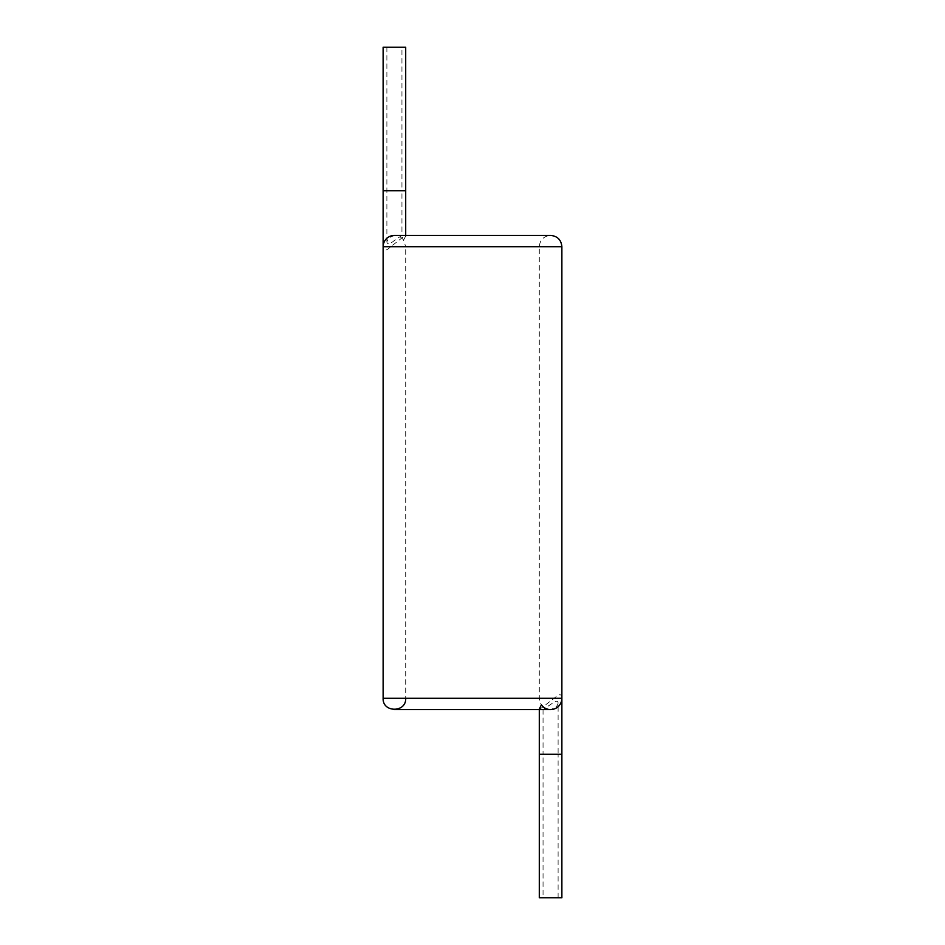 <?xml version="1.0" encoding="UTF-8"?>
<svg xmlns="http://www.w3.org/2000/svg" width="945" height="945" viewBox="0 0 945 945"><rect width="100%" height="100%" fill="white"/><g stroke="black" fill="none" stroke-linecap="round" stroke-linejoin="round"><path stroke-width="0.71" stroke-dasharray="4.72 3.54" d="M539.3 709.589L554.219 698.296C559.263 693.618 561.826 693.618 561.873 698.296M405.7 698.296L539.3 698.296L405.7 698.296L405.7 246.704L539.3 246.704L405.7 246.704L403.586 240.124A11.293 11.293 0 0 0 394.408 235.411M403.586 240.124L405.7 236.014L405.11 235.411L390.781 246.704C385.737 251.382 383.174 251.382 383.127 246.704M543.056 897.75L558.117 897.75L543.056 897.75L543.056 754.275L558.117 754.275L558.117 702.844C557.798 705.927 555.294 708.112 550.592 709.388L543.056 709.589L552.872 702.926C555.825 700.694 557.574 700.67 558.117 702.844M539.3 897.75L561.873 897.75M401.944 47.25L386.883 47.25L401.944 47.25L401.944 190.725L386.883 190.725L401.944 190.725L401.944 235.411L394.408 240.467C390.108 244.093 387.592 244.649 386.883 242.156C387.911 237.998 391.277 235.754 396.983 235.411L401.944 235.411L396.983 235.411M405.7 47.25L383.127 47.25M554.219 698.296L383.127 698.296M561.873 246.704L390.781 246.704M539.3 754.275L561.873 754.275M558.117 897.75L558.117 754.275L543.056 754.275L543.056 709.589L548.017 709.589M405.7 190.725L383.127 190.725M405.11 235.411L550.592 235.411C543.729 236.085 539.961 239.841 539.3 246.704L539.3 698.296C539.973 705.159 543.729 708.915 550.592 709.589M539.89 709.589L394.408 709.589M405.7 235.411L405.7 236.014M386.883 47.25L386.883 242.156"/><path stroke-width="1.42" d="M405.7 698.296C406.397 712.861 382.418 712.861 383.127 698.296L383.127 246.704L561.873 246.704C561.212 239.841 557.444 236.085 550.592 235.411L394.408 235.411A11.293 11.293 0 0 0 383.127 246.704L383.127 190.725L405.7 190.725L405.7 236.014M383.127 698.296L561.873 698.296A11.293 11.293 0 0 1 541.414 704.875L539.3 708.986L539.3 897.75L561.873 897.75L561.873 754.275L539.3 754.275M383.127 190.725L383.127 47.25L405.7 47.25L405.7 190.725M394.408 709.589L550.592 709.589M561.873 754.275L561.873 246.704"/></g></svg>
